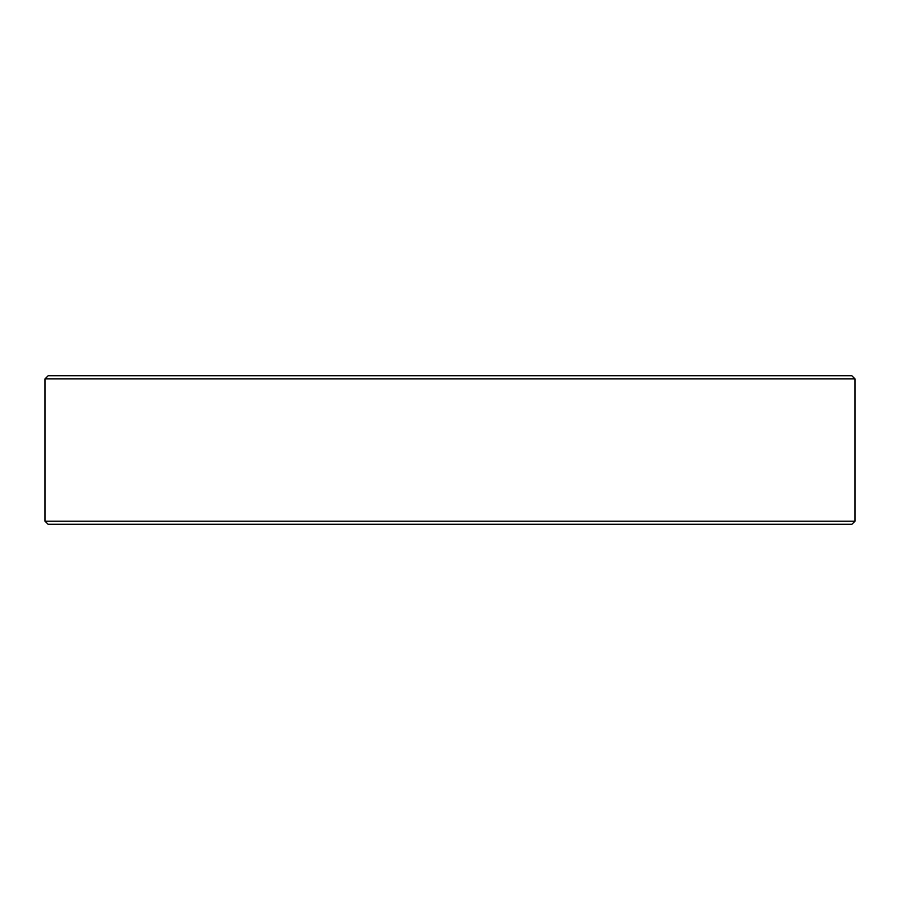 <?xml version="1.0" encoding="UTF-8"?>
<svg xmlns="http://www.w3.org/2000/svg" width="900" height="900" viewBox="0 0 900 900"><rect width="100%" height="100%" fill="white"/><g stroke="black" fill="none" stroke-linecap="round" stroke-linejoin="round"><path stroke-width="1.35" d="M851.895 524.284L48.105 524.284L45 521.179L855 521.179L851.895 524.284M45 378.9L48.184 375.716L851.816 375.716L855 378.9L45 378.9L45 521.179M855 378.9L855 521.179"/></g></svg>
